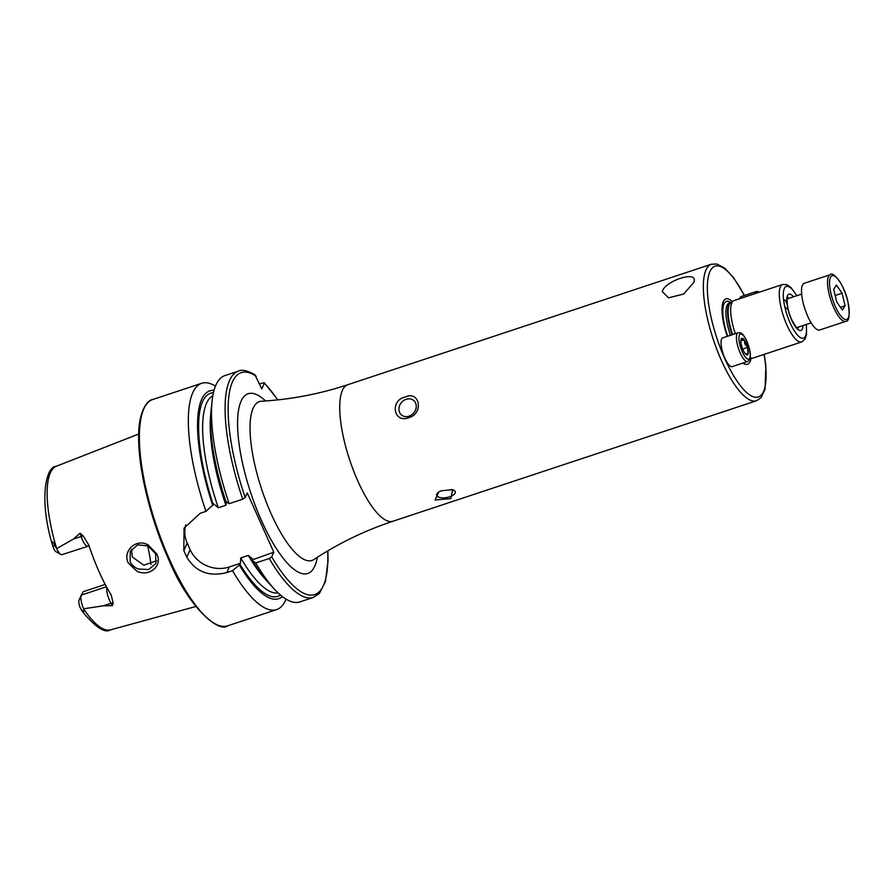 <?xml version="1.0" encoding="UTF-8"?>
<svg xmlns="http://www.w3.org/2000/svg" width="894" height="894" viewBox="0 0 894 894"><rect width="100%" height="100%" fill="white"/><g stroke="black" fill="none" stroke-linecap="round" stroke-linejoin="round"><path stroke-width="1.34" d="M148.303 545.072L156.785 554.023C162.876 565.846 149.622 577.066 137.028 571.355L128.255 562.952C122.221 550.86 136.458 537.842 148.303 545.072M155.612 553.811L148.158 545.977L137.71 544.815L130.189 551.453L130.222 561.7C130.882 564.136 133.463 566.572 137.967 568.997L148.683 569.545L155.902 563.477L155.612 553.811M662.264 291.589C664.678 281.096 696.918 270.446 694.157 281.029L693.833 282.381L683.72 294.003L668.6 297.847L662.264 291.589M439.513 491.532A9.465 4.034 170.3 0 0 436.663 495.164A9.465 4.034 170.3 0 0 449.76 496.785A9.465 4.034 170.3 0 0 455.314 491.991A9.465 4.034 170.3 0 0 451.615 489.532M450.811 498.628L435.087 499.981L438.853 491.845L441.547 490.739L452.688 489.644L450.811 498.628M406.155 399.305A9.465 8.057 -49.6 0 0 399.327 406.401A9.465 8.057 -49.6 0 0 401.462 414.939A9.465 8.057 -49.6 0 0 409.027 416.179A9.465 8.057 -49.6 0 0 415.855 409.083A9.465 8.057 -49.6 0 0 413.732 400.546A9.465 8.057 -49.6 0 0 406.155 399.305M408.86 417.666C393.528 423.734 389.538 400.288 405.328 396.97C419.834 390.231 423.901 413.62 408.86 417.666M786.999 303.904A4.727 1.442 71.7 0 0 786.485 302.585A4.727 1.442 71.7 0 0 784.172 299.937A4.727 1.442 71.7 0 0 783.692 300.753L784.485 305.413A4.727 1.442 71.7 0 0 784.831 306.273A4.727 1.442 71.7 0 0 787.145 308.922A4.727 1.442 71.7 0 0 787.67 307.804L786.999 303.904A19.109 5.8 -108.3 0 1 793.503 296.819M751.072 358.248A34.453 10.46 -108.3 0 1 742.959 363.065M735.349 333.697A30.273 9.197 -108.3 0 1 733.337 300.932A30.273 9.197 -108.3 0 1 734.041 300.574L782.641 284.471A30.273 9.197 -108.3 0 0 786.888 325.014A30.273 9.197 -108.3 0 0 801.683 341.944L753.083 358.047A30.273 9.197 -108.3 0 1 752.312 358.192A30.273 9.197 -108.3 0 1 750.267 357.712M89.121 545.899L61.988 554.649A10.896 3.308 -108.3 0 1 60.803 554.436A10.896 3.308 -108.3 0 1 56.691 548.614L73.397 539.06L80.114 533.226L83.12 535.83L88.908 545.262A87.903 26.697 -108.3 0 0 99.212 572.037A87.903 26.697 -108.3 0 0 111.191 595.069L113.147 602.936A5.297 3.14 -31.9 0 0 111.035 603.271L112.488 605.618L113.147 602.936M131.496 549.218L132.323 557.007L143.833 565.198L156.685 560.739M147.599 545.698A64.334 19.545 -108.3 0 1 150.941 564.572M226.663 501.936L225.914 505.255L218.315 507.77L213.867 503.981L205.966 511.368L200.29 513.245L184.041 528.13L183.84 550.592A119.204 36.207 71.7 0 0 185.304 553.911A119.204 36.207 71.7 0 0 186.79 557.186C195.853 571.925 209.196 577.043 226.819 572.551L232.485 570.674L239.335 565.019L240.397 563.287L240.743 557.912L248.342 555.397L252.801 559.175L252.41 560.683L255.706 562.974L269.25 558.493L271.72 556.884L273.799 552.213L247.28 492.918L245.191 497.578L242.721 499.187L229.177 503.68L225.88 501.389A109.481 33.257 -108.3 0 1 211.14 409.575L212.124 400.713A119.204 36.207 -108.3 0 1 224.863 375.614L238.419 371.122A119.204 36.207 -108.3 0 0 242.721 499.187M205.966 511.368A119.204 36.207 -108.3 0 1 201.653 383.302A119.204 36.207 -108.3 0 1 215.465 386.107M106.442 586.766L81.287 595.102A10.896 3.308 71.7 0 0 81.276 595.113L83.187 591.716L105.201 584.43M60.803 554.436L55.976 551.699A6.549 1.989 -108.3 0 1 53.964 549.162L52.824 545.999C50.779 540.658 52.902 540.367 54.568 545.34L56.691 548.614M79.041 600.209L81.276 595.113L79.041 600.198A6.549 1.989 71.7 0 0 79.041 600.209A6.549 1.989 71.7 0 0 80.002 607.361L82.695 611.909L84.114 611.384L83.6 608.78L103.268 605.841L112.488 605.618M56.624 548.547A86.204 26.183 -108.3 0 1 56.378 466.21C44.577 466.802 39.403 503.635 52.902 546.29L54.568 545.34M212.806 505.713A109.481 33.257 -108.3 0 1 214.035 390.354M229.177 503.68A119.204 36.207 -108.3 0 1 212.124 400.713M238.419 371.122C241.771 369.267 247.258 370.462 254.879 374.731L261.808 388.89L264.333 383.235A116.924 35.514 -108.3 0 1 277.654 399.897M286.046 599.103A119.204 36.207 -108.3 0 1 276.637 609.596A119.204 36.207 -108.3 0 1 232.485 570.674M282.359 596.555A109.481 33.257 -108.3 0 1 239.335 565.019M273.799 552.213L252.868 559.666M269.25 558.493A119.204 36.207 -108.3 0 0 313.403 597.415L299.848 601.908A119.204 36.207 -108.3 0 1 274.637 589.381L268.569 582.866A109.481 33.257 -108.3 0 1 252.41 560.683M274.637 589.381A119.204 36.207 -108.3 0 1 255.706 562.974M259.551 383.839L264.311 382.733M185.762 524.879A30.273 27.368 -155.9 0 0 187.192 543.083L190.143 549.676A30.273 27.368 -155.9 0 0 229.311 566.964L240.397 563.287M81.276 595.113A10.896 3.308 71.7 0 0 83.6 608.78M727.291 336.368A34.453 10.46 -108.3 0 1 722.307 305.346A34.453 10.46 -108.3 0 1 732.309 301.624M830.28 274.659L804.276 283.286A24.596 7.476 71.7 0 0 803.08 302.552A24.596 7.476 71.7 0 0 819.753 329.975L845.758 321.359A24.596 7.476 -108.3 0 1 829.096 293.936A24.596 7.476 -108.3 0 1 830.28 274.659C832.47 270.826 844.159 283.666 847.87 301.49C850.06 314.822 849.356 321.449 845.758 321.359M836.404 285.052L842.081 293.221L845.076 305.726L842.383 310.073L836.695 301.904L833.711 289.388L836.404 285.052M835.175 295.501L842.081 293.221M840.427 307.268L845.076 305.726M724.844 358.159A15.131 4.593 -108.3 0 1 722.721 337.876L738.12 332.78A15.131 4.593 -108.3 0 0 740.243 353.052A15.131 4.593 -108.3 0 0 747.641 361.511L732.242 366.618A15.131 4.593 -108.3 0 1 724.844 358.159M744.244 339.888A8.705 2.648 -108.3 0 1 746.11 343.184A8.705 2.648 -108.3 0 1 747.585 347.364L744.892 343.966L744.21 339.821L741.215 338.982A8.705 2.648 -108.3 0 1 744.188 339.809L740.88 340.927M747.619 347.487L747.999 354.136A8.705 2.648 -108.3 0 0 747.619 347.487L747.585 347.364M744.981 353.331L745.004 353.342A8.705 2.648 -108.3 0 0 746.389 354.672A8.705 2.648 -108.3 0 0 747.976 354.18L744.948 353.275A8.705 2.648 -108.3 0 1 741.607 345.788L741.573 345.676A8.705 2.648 -108.3 0 1 741.193 339.027L741.215 338.982M742.69 349.062L747.619 347.431M739.751 298.685A15.131 4.593 -108.3 0 1 741.204 296.54L756.603 291.433A15.131 4.593 -108.3 0 0 755.151 293.578M798.487 327.059A16.081 4.883 -108.3 0 1 797.549 328.322M764.079 354.404A68.872 20.92 -108.3 0 1 757.006 397.249A68.872 20.92 -108.3 0 1 724.71 358.449A68.872 20.92 -108.3 0 1 709.031 273.955A68.872 20.92 -108.3 0 1 744.311 295.512M764.247 354.348L765.879 366.071L765.029 389.382L761.118 397.629L756.603 400.736A71.9 21.836 -108.3 0 1 721.447 360.539A71.9 21.836 -108.3 0 1 711.367 264.233L347.744 384.722C319.549 394.031 290.773 399.529 261.428 401.227L261.305 401.227M746.993 361.735A31.916 9.689 -108.3 0 1 745.842 362.115M732.152 334.758A29.323 8.906 -108.3 0 1 730.778 302.653L729.213 303.178A29.323 8.906 -108.3 0 0 730.487 335.306M732.667 334.591A29.401 8.929 -108.3 0 1 730.7 302.708L733.337 300.932M87.824 546.089A10.896 3.308 -108.3 0 1 82.494 539.998A10.896 3.308 -108.3 0 1 81.164 536.489L80.114 533.226M83.12 535.83L73.397 539.06M756.603 400.736L392.98 521.224A71.9 21.836 -108.3 0 1 357.823 481.028A71.9 21.836 -108.3 0 1 347.744 384.722M392.98 521.224C364.808 530.589 338.435 543.362 313.883 559.532A83.667 25.412 -108.3 0 1 271.094 513.67A83.667 25.412 -108.3 0 1 261.428 401.227M317.325 557.286A94.663 28.753 -108.3 0 1 261.45 520.52A94.663 28.753 -108.3 0 1 237.625 419.912A94.663 28.753 -108.3 0 1 265.529 400.959M169.391 559.186A119.204 36.207 -108.3 0 1 152.684 399.529C146.862 399.886 138.168 413.196 138.671 436.942C138.257 469.216 150.527 519.313 168.553 559.208C188.276 607.149 218.628 633.231 227.668 625.822A119.204 36.207 -108.3 0 1 169.391 559.186M168.564 559.085A118.064 35.861 -108.3 0 1 143.398 409.743M783.692 300.753A27.245 8.281 -108.3 0 1 796.677 295.769M806.198 324.5A27.245 8.281 -108.3 0 1 802.343 338.278A27.245 8.281 -108.3 0 1 790.151 322.935A27.245 8.281 -108.3 0 1 784.485 305.413M787.458 297.87A16.081 4.883 -108.3 0 1 788.966 298.317M803.024 325.55A19.109 5.8 -108.3 0 1 791.57 319.761A19.109 5.8 -108.3 0 1 787.67 307.804M82.695 611.909C95.714 627.499 105.011 633.477 110.588 629.845A86.204 26.183 -108.3 0 1 83.6 608.848M213.264 504.697A107.001 32.497 -108.3 0 1 213.442 392.701M245.191 497.578A116.924 35.514 -108.3 0 1 256.165 376.262M280.481 595.024A107.001 32.497 -108.3 0 1 239.793 563.991M278.146 592.923A103.972 31.581 -108.3 0 1 240.743 557.912M218.315 507.77A103.972 31.581 -108.3 0 1 212.828 395.774M225.914 505.255A103.972 31.581 -108.3 0 1 210.749 414.458M265.328 579.178A103.972 31.581 -108.3 0 1 248.342 555.397M327.696 550.905A116.924 35.514 -108.3 0 1 271.72 556.884M183.84 550.592L187.192 543.083M186.79 557.186L190.143 549.676M226.819 572.551L229.311 566.964M84.114 611.384L81.6 610.334M106.844 587.514A10.896 3.308 71.7 0 0 111.035 603.271L103.268 605.841M727.705 336.233A31.916 9.689 -108.3 0 1 730.8 302.641M847.769 301.39A23.088 7.007 71.7 0 0 834.214 275.877A23.088 7.007 71.7 0 0 831.018 293.735A23.088 7.007 71.7 0 0 844.573 319.247A23.088 7.007 71.7 0 0 847.769 301.39M742.288 351.744A13.242 4.023 -108.3 0 1 739.439 335.049A13.242 4.023 -108.3 0 1 746.903 341.407A13.242 4.023 -108.3 0 1 749.753 358.114A13.242 4.023 -108.3 0 1 742.288 351.744M744.479 295.456L733.561 277.643L725.012 268.401L716.899 264.032L711.367 264.233M201.653 383.302L152.684 399.529M56.378 466.21L138.715 434.037M796.867 295.702L791 287.555L786.932 284.694L782.641 284.471M787.1 297.937L787.569 297.657C787.603 294.361 785.167 305.435 791.592 319.426C798.666 332.423 797.772 327.293 797.761 328.433L797.224 328.478M806.388 324.444L806.533 334.568L805.013 339.161L801.683 341.944M110.588 629.845L195.853 606.49M276.637 609.596L227.668 625.822M264.322 382.755L277.866 399.875M313.403 597.415L319.326 593.527L325.461 581.536L328.053 560.482L327.874 550.793M750.155 358.282L752.312 358.192M787.189 298.909L801.661 294.115M796.71 327.651L811.182 322.846M747.641 361.511C751.53 359.209 751.284 352.448 746.926 341.206C741.886 331.551 741.282 333.16 738.12 332.78M759.855 292.025L756.603 291.433"/></g></svg>
